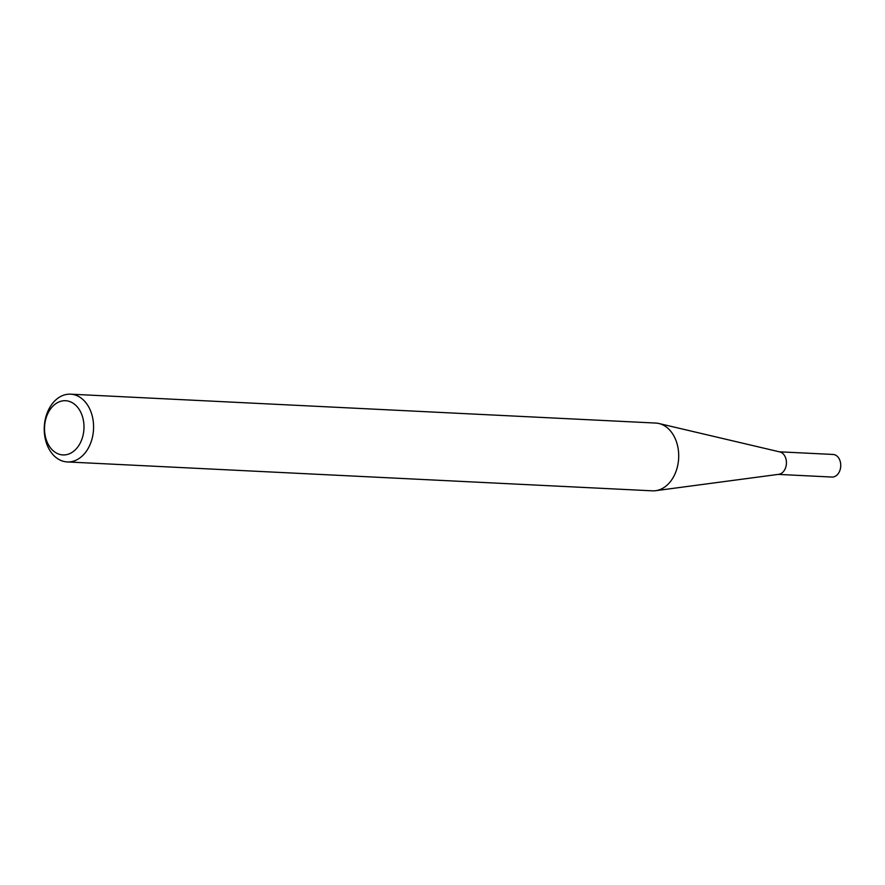 <?xml version="1.0" encoding="UTF-8"?>
<svg xmlns="http://www.w3.org/2000/svg" width="885" height="885" viewBox="0 0 885 885"><rect width="100%" height="100%" fill="white"/><g stroke="black" fill="none" stroke-linecap="round" stroke-linejoin="round"><path stroke-width="1.33" d="M659.148 423.561L779.84 451.925A11.306 8.219 92.8 0 1 786.411 463.474A11.306 8.219 92.8 0 1 778.734 474.327L655.829 490.666M831.513 477.004A11.306 8.219 92.8 0 0 832.431 477.048A11.306 8.219 92.8 0 0 840.75 465.532A11.306 8.219 92.8 0 0 832.619 454.459A11.306 8.219 92.8 0 1 833.084 454.459A11.306 8.219 92.8 0 1 840.739 465.842A11.306 8.219 92.8 0 1 832.431 477.048A11.306 8.219 92.8 0 1 831.966 477.048L778.192 474.393M69.207 394.157A33.929 24.647 92.8 0 1 70.579 394.168A33.929 24.647 92.8 0 1 93.567 428.329A33.929 24.647 92.8 0 1 68.61 461.959A33.929 24.647 92.8 0 1 67.238 461.937A33.929 24.647 92.8 0 1 44.25 427.787A33.929 24.647 92.8 0 1 69.207 394.157M70.579 394.168L655.708 423.063A33.929 24.647 92.8 0 1 678.695 457.213A33.929 24.647 92.8 0 1 653.738 490.843A33.929 24.647 92.8 0 1 652.367 490.832L67.238 461.937M64.483 400.706A27.136 19.724 92.8 0 1 83.986 427.289A27.136 19.724 92.8 0 1 64.019 454.945A27.136 19.724 92.8 0 1 44.516 428.373A27.136 19.724 92.8 0 1 64.483 400.706M833.084 454.459L779.309 451.804"/></g></svg>
